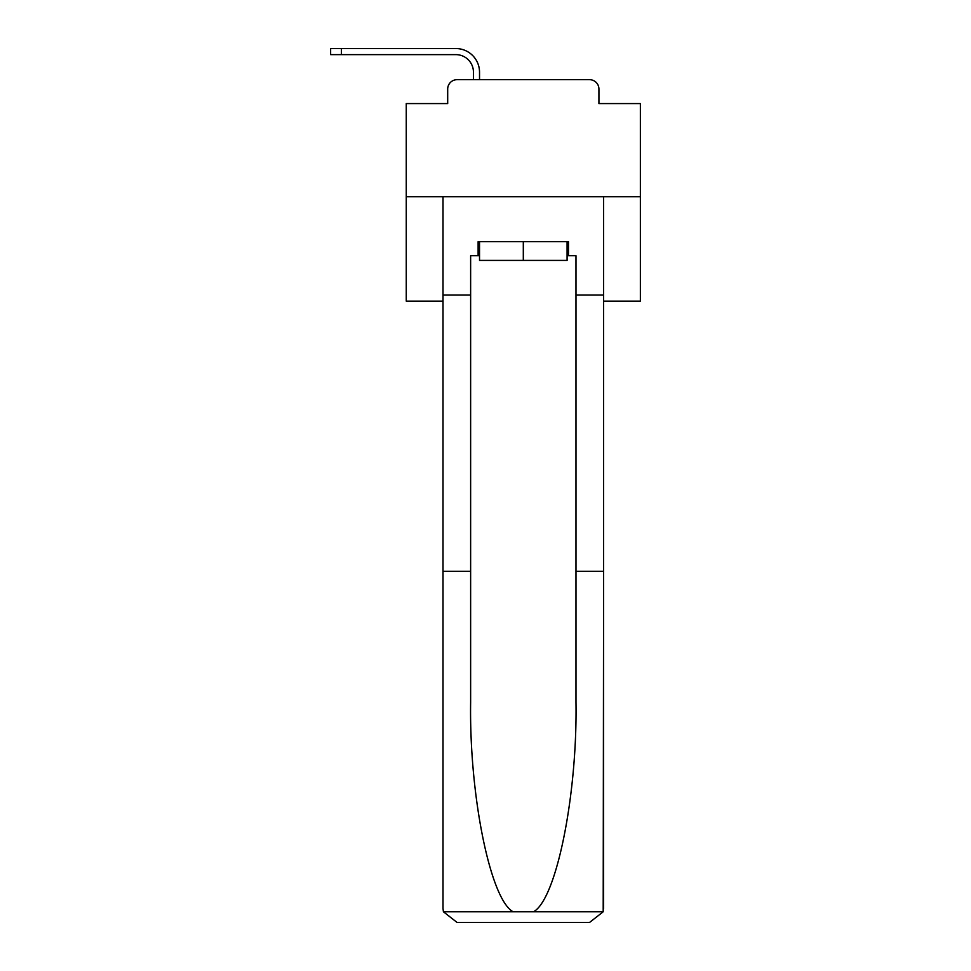 <?xml version="1.0" encoding="UTF-8"?>
<svg xmlns="http://www.w3.org/2000/svg" width="971" height="971" viewBox="0 0 971 971"><rect width="100%" height="100%" fill="white"/><g stroke="black" fill="none" stroke-linecap="round" stroke-linejoin="round"><path stroke-width="1.46" d="M447.692 89.053L447.692 103.569L447.692 89.053A9.358 9.358 0 0 1 457.062 79.683L473.447 79.683L473.447 72.194A17.563 17.563 0 0 0 455.885 54.631A17.563 17.563 0 0 1 473.447 72.194A17.563 17.563 0 0 0 455.885 54.631A17.563 17.563 0 0 1 473.447 72.194A17.563 17.563 0 0 0 455.885 54.631A17.563 17.563 0 0 1 473.447 72.194A17.563 17.563 0 0 0 455.885 54.631A17.563 17.563 0 0 1 473.447 72.194A17.563 17.563 0 0 0 455.885 54.631A17.563 17.563 0 0 1 473.447 72.194A17.563 17.563 0 0 0 455.885 54.631A17.563 17.563 0 0 1 473.447 72.194A17.563 17.563 0 0 0 455.885 54.631A17.563 17.563 0 0 1 473.447 72.194A17.563 17.563 0 0 0 455.885 54.631A17.563 17.563 0 0 1 473.447 72.194A17.563 17.563 0 0 0 455.885 54.631A17.563 17.563 0 0 1 473.447 72.194A17.563 17.563 0 0 0 455.885 54.631A17.563 17.563 0 0 1 473.447 72.194A17.563 17.563 0 0 0 455.885 54.631A17.563 17.563 0 0 1 473.447 72.194A17.563 17.563 0 0 0 455.885 54.631A17.563 17.563 0 0 1 473.447 72.194A17.563 17.563 0 0 0 455.885 54.631A17.563 17.563 0 0 1 473.447 72.194A17.563 17.563 0 0 0 455.885 54.631A17.563 17.563 0 0 1 473.447 72.194A17.563 17.563 0 0 0 455.885 54.631A17.563 17.563 0 0 1 473.447 72.194M603.61 301.144L640.362 301.144L640.362 103.569L598.925 103.569L598.925 89.053A9.358 9.358 0 0 0 589.555 79.683L457.062 79.683M640.362 196.737L406.254 196.737L406.254 103.569L447.692 103.569M406.254 196.737L406.254 301.144L443.007 301.144M479.528 79.683L479.528 72.194L479.528 79.683L479.528 72.194L479.528 79.683L479.528 72.194L479.528 79.683L479.528 72.194L479.528 79.683L479.528 72.194L479.528 79.683L479.528 72.194L479.528 79.683L479.528 72.194L479.528 79.683L479.528 72.194L479.528 79.683L479.528 72.194L479.528 79.683L479.528 72.194L479.528 79.683L479.528 72.194L479.528 79.683L479.528 72.194L479.528 79.683L479.528 72.194L479.528 79.683L479.528 72.194L479.528 79.683L479.528 72.194L479.528 79.683L486.787 79.683M559.83 79.683L589.555 79.683M598.925 103.569L598.925 89.053M567.088 255.725L568.484 255.725L568.484 241.682L478.12 241.682L478.12 255.725L470.632 255.725L470.632 571.3L443.007 571.3L443.007 908.407L443.419 911.769L457.062 922.45L589.555 922.45L603.197 911.769L603.61 571.3L603.61 908.407M553.98 922.45L589.555 922.45L553.98 922.45M470.632 571.3L470.632 702.264C469.187 795.31 490.319 899.534 513.113 911.769L533.504 911.769C556.298 899.534 577.429 795.31 575.985 702.264L575.985 255.725L568.484 255.725M443.007 908.407L443.007 196.737L603.61 196.737L603.61 295.063L575.985 295.063M470.632 295.063L443.007 295.063M603.61 295.063L603.61 571.3L575.985 571.3M478.12 255.725L479.528 255.725M479.528 241.682L479.528 260.41L567.088 260.41L567.088 241.682M523.308 241.682L523.308 260.41M330.638 48.55L341.416 48.55L341.416 54.631L330.638 54.631L330.638 48.55M341.416 54.631L455.885 54.631M479.528 72.194A23.644 23.644 0 0 0 455.885 48.55L341.416 48.55M443.419 911.769L513.113 911.769M533.504 911.769L603.197 911.769"/></g></svg>
